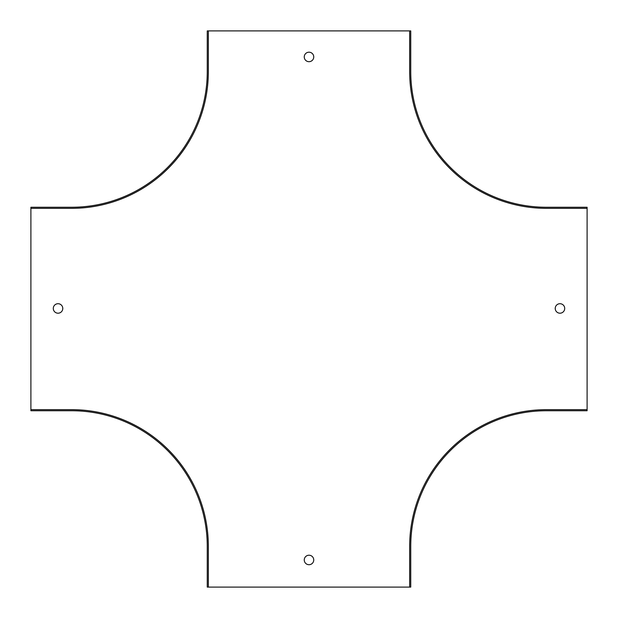 <?xml version="1.0" encoding="UTF-8"?>
<svg xmlns="http://www.w3.org/2000/svg" width="618" height="618" viewBox="0 0 618 618"><rect width="100%" height="100%" fill="white"/><g stroke="black" fill="none" stroke-linecap="round" stroke-linejoin="round"><path stroke-width="0.93" d="M30.9 208.343L30.9 207.254L71.595 207.254A135.659 135.659 0 0 0 207.254 71.595L207.254 30.9L208.343 30.9L208.343 71.595A136.74 136.74 0 0 1 71.595 208.343L30.9 208.343L30.9 409.657L71.595 409.657A136.74 136.74 0 0 1 208.343 546.405L208.343 587.1L409.657 587.1L409.657 546.405A136.74 136.74 0 0 1 546.405 409.657L587.1 409.657L587.1 410.746L546.405 410.746A135.659 135.659 0 0 0 410.746 546.405L410.746 587.1L409.657 587.1M208.343 30.9L410.746 30.9L410.746 71.595A135.659 135.659 0 0 0 546.405 207.254L587.1 207.254L587.1 409.657M309 61.692A4.751 4.751 0 0 0 313.751 56.949A4.751 4.751 0 0 0 309 52.198A4.751 4.751 0 0 0 304.249 56.949A4.751 4.751 0 0 0 309 61.692M309 564.713A4.751 4.751 0 0 0 313.11 557.59A4.751 4.751 0 0 0 304.89 557.59A4.751 4.751 0 0 0 309 564.713M559.97 313.202A4.751 4.751 0 0 0 564.08 306.08A4.751 4.751 0 0 0 555.86 306.08A4.751 4.751 0 0 0 559.97 313.202M58.03 313.202A4.751 4.751 0 0 0 62.781 308.459A4.751 4.751 0 0 0 58.03 303.708A4.751 4.751 0 0 0 53.287 308.459A4.751 4.751 0 0 0 58.03 313.202M30.9 409.657L30.9 410.746L71.595 410.746A135.659 135.659 0 0 1 207.254 546.405L207.254 587.1L208.343 587.1M587.1 208.343L546.405 208.343A136.74 136.74 0 0 1 409.657 71.595L409.657 30.9"/></g></svg>
